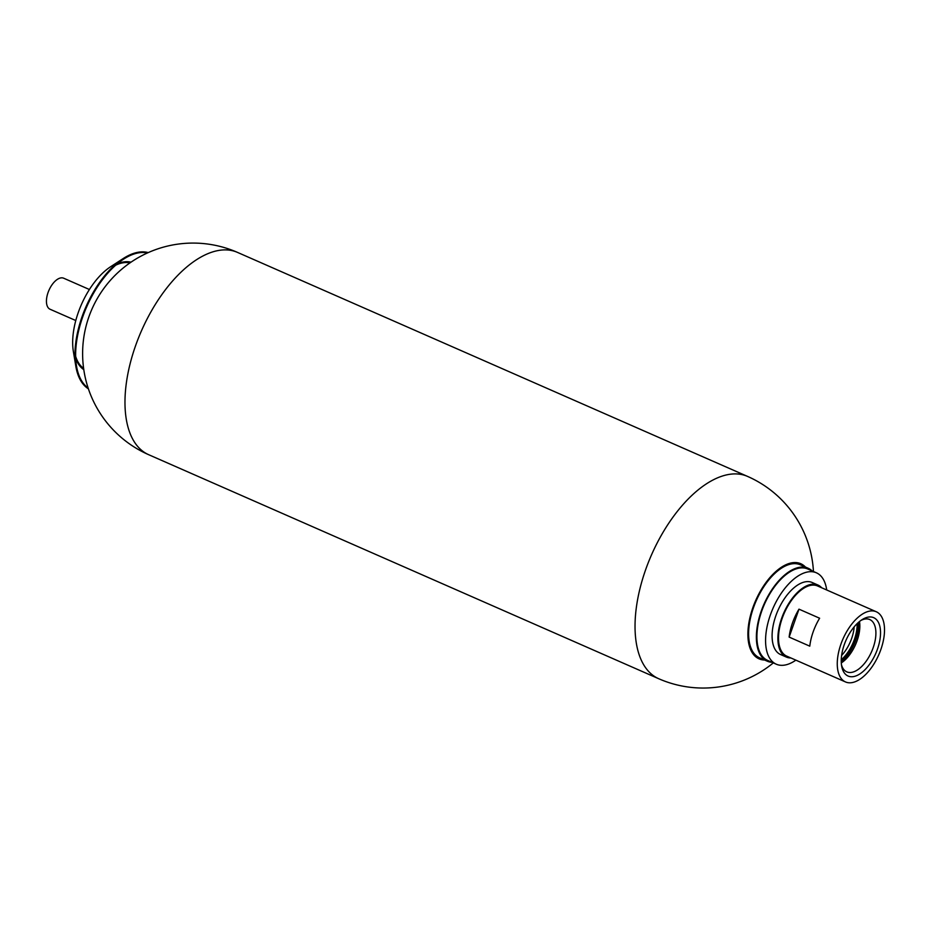 <?xml version="1.0" encoding="UTF-8"?>
<svg xmlns="http://www.w3.org/2000/svg" width="931" height="931" viewBox="0 0 931 931"><rect width="100%" height="100%" fill="white"/><g stroke="black" fill="none" stroke-linecap="round" stroke-linejoin="round"><path stroke-width="1.4" d="M147.401 252.964A74.119 37.845 113.7 0 0 123.555 259.167A74.119 37.845 113.7 0 0 82.719 316.901A74.119 37.845 113.7 0 0 76.54 366.209A74.119 37.845 113.7 0 0 88.108 387.959M840.914 644.194A38.322 19.563 113.7 0 0 845.476 681.934A38.322 19.563 113.7 0 0 878.806 654.714A38.322 19.563 113.7 0 0 876.292 611.76A38.322 19.563 113.7 0 0 840.914 644.194M844.277 644.636A31.863 16.269 113.7 0 0 841.729 666.445A31.863 16.269 113.7 0 0 863.34 671.274A31.863 16.269 113.7 0 0 880.528 632.126A31.863 16.269 113.7 0 0 862.35 619.487A31.863 16.269 113.7 0 0 844.277 644.636M826.693 589.975A49.902 25.474 113.7 0 0 816.406 572.809A49.902 25.474 113.7 0 0 770.333 615.042A49.902 25.474 113.7 0 0 776.268 664.199A49.902 25.474 113.7 0 0 795.877 660.149M816.406 572.809L807.759 569.004A49.902 25.474 113.7 0 0 761.674 611.236A49.902 25.474 113.7 0 0 767.621 660.393L776.268 664.199M841.298 662.942A28.57 14.582 113.7 0 0 859.488 621.536M841.461 664.769A28.57 14.582 113.7 0 0 846.803 671.868A28.57 14.582 113.7 0 0 871.649 651.572A28.57 14.582 113.7 0 0 869.775 619.557A28.57 14.582 113.7 0 0 860.942 620.43M148.227 252.592A74.608 38.09 113.7 0 0 123.171 258.574A74.608 38.09 113.7 0 0 82.068 316.691A74.608 38.09 113.7 0 0 75.842 366.325A74.608 38.09 113.7 0 0 88.398 388.832M821.689 587.775A39.335 20.075 113.7 0 0 817.953 585.04A39.335 20.075 113.7 0 0 781.644 618.324A39.335 20.075 113.7 0 0 786.323 657.053A39.335 20.075 113.7 0 0 790.861 657.949M876.292 611.76L817.546 585.96A38.322 19.563 113.7 0 0 782.168 618.393A38.322 19.563 113.7 0 0 786.73 656.134L845.476 681.934M798.984 609.165L789.139 637.095L809.784 646.161A38.322 19.563 -66.3 0 1 813.124 631.986A38.322 19.563 -66.3 0 1 819.617 618.231L798.984 609.165A38.322 19.563 113.7 0 0 792.49 622.92A38.322 19.563 113.7 0 0 789.139 637.095M812.123 570.924A50.774 25.928 113.7 0 0 808.108 568.213A50.774 25.928 113.7 0 0 761.221 611.178A50.774 25.928 113.7 0 0 767.272 661.196A50.774 25.928 113.7 0 0 771.985 662.313M817.953 585.04L812.158 582.492A39.335 20.075 113.7 0 0 775.849 615.775A39.335 20.075 113.7 0 0 780.527 654.516L786.323 657.053M89.399 289.506L63.692 278.218A16.944 8.647 113.7 0 0 48.051 292.555A16.944 8.647 113.7 0 0 50.065 309.243L75.783 320.532M123.171 258.574L110.626 266.731A58.746 29.99 113.7 0 0 78.274 312.49A58.746 29.99 113.7 0 0 73.374 351.569L75.842 366.325M841.252 659.765A28.686 14.64 113.7 0 0 857.114 623.654M841.624 655.424A27.232 13.907 113.7 0 0 854.169 626.866M808.108 568.213L800.323 564.791A50.774 25.928 113.7 0 0 753.447 607.768A50.774 25.928 113.7 0 0 759.487 657.775L767.272 661.196M805.431 567.037A51.938 26.51 113.7 0 0 752.842 607.687A51.938 26.51 113.7 0 0 764.595 660.009M813.45 571.506A110.475 110.475 0 0 0 747.57 476.416L237.51 252.406A110.475 56.407 113.7 0 0 135.507 345.89A110.475 56.407 113.7 0 0 148.669 454.7L658.717 678.722A110.475 110.475 0 0 0 773.312 662.895M747.57 476.416A110.475 56.407 113.7 0 0 645.567 569.912A110.475 56.407 113.7 0 0 658.717 678.722M841.252 661.883A30.258 15.443 113.7 0 0 858.673 622.222M75.725 358.284A58.897 30.071 113.7 0 0 83.79 369.63M130.98 262.181A58.897 30.071 113.7 0 0 117.166 263.915M75.655 356.375A57.85 29.536 113.7 0 0 83.604 368.327M129.898 262.926A57.85 29.536 113.7 0 0 115.723 265.172M841.24 660.416A29.443 15.036 113.7 0 0 857.579 623.2M237.51 252.406A110.475 110.475 0 0 0 88.887 316.854A110.475 110.475 0 0 0 148.669 454.7"/></g></svg>
